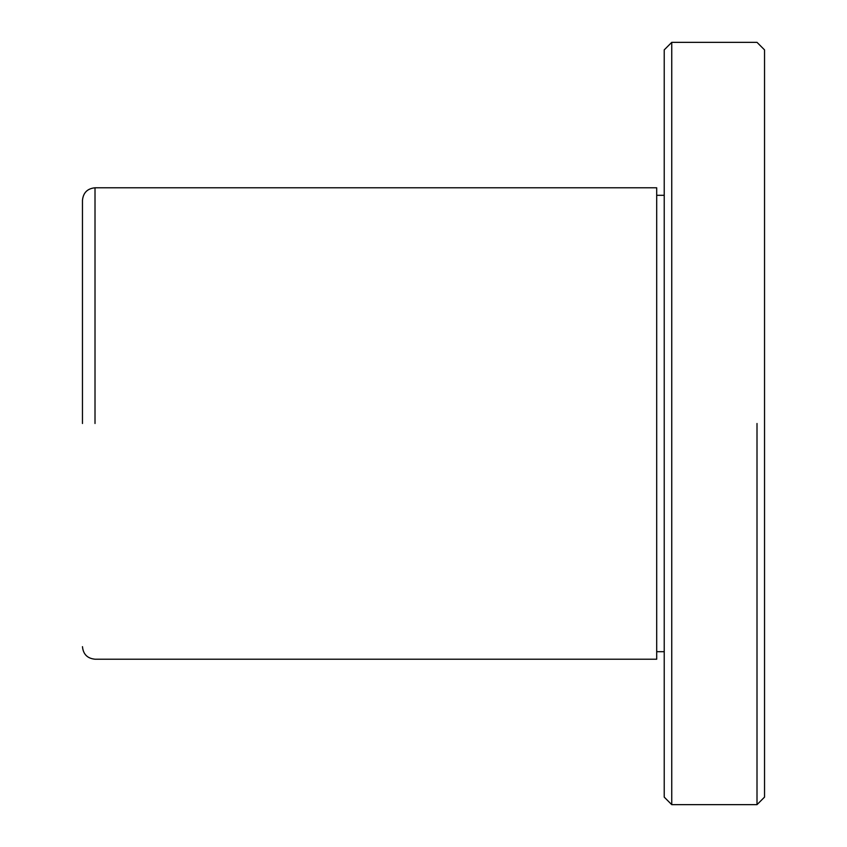 <?xml version="1.0" encoding="UTF-8"?>
<svg xmlns="http://www.w3.org/2000/svg" width="847" height="847" viewBox="0 0 847 847"><rect width="100%" height="100%" fill="white"/><g stroke="black" fill="none" stroke-linecap="round" stroke-linejoin="round"><path stroke-width="1.27" d="M664.228 195.308L656.7 195.308M82.466 646.674C83.228 654.276 87.4 658.458 95.012 659.21L656.7 659.21L656.7 187.79L95.012 187.79C87.4 188.542 83.228 192.724 82.466 200.326L82.466 423.5M671.745 804.65L757.006 804.65L764.534 797.122L764.534 49.878L757.006 42.35L671.745 42.35L664.228 49.878L664.228 797.122L671.745 804.65L671.745 42.35M757.006 423.5L757.006 804.65L757.006 423.5M95.012 423.5L95.012 187.79L95.012 423.5M664.228 651.692L656.7 651.692"/></g></svg>
